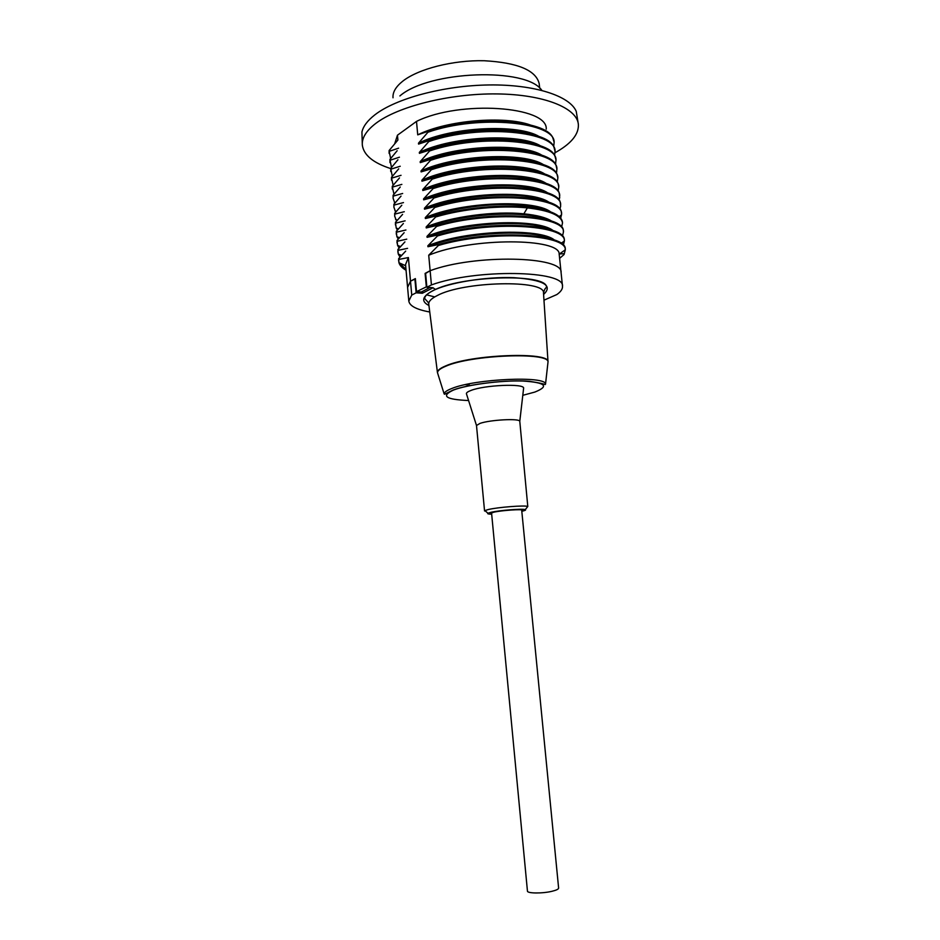 <?xml version="1.0" encoding="UTF-8"?>
<svg xmlns="http://www.w3.org/2000/svg" width="940" height="940" viewBox="0 0 940 940"><rect width="100%" height="100%" fill="white"/><g stroke="black" fill="none" stroke-linecap="round" stroke-linejoin="round"><path stroke-width="1.41" d="M559.218 254.529L561.086 272.624C563.695 256.079 474.559 253.988 430.132 270.708L425.62 273.434M429.745 311.986C416.62 309.636 409.64 305.994 408.806 301.07L405.551 264.575L408.395 257.548L410.498 281.178L407.584 287.405L410.498 281.178L415.363 278.593L416.538 291.635L421.426 291.988L429.909 287.499M426.819 286.63L416.538 291.635M425.103 273.399L426.302 286.583M536.752 208.292L536.658 207.482M399.888 95.939C429.075 70.547 526.553 67.128 541.828 90.358M578.37 124.35C577.007 107.947 543.837 94.376 496.673 93.918C449.59 93.377 397.561 106.525 375.518 123.61C366.13 130.907 361.736 138.098 362.323 145.16L361.935 132.023C363.204 126.312 367.481 120.614 374.766 114.915C395.752 98.465 443.751 85.505 489.164 84.953C534.637 84.353 569.851 95.951 576.244 111.39L578.37 124.35C578.899 133.821 571.931 142.81 557.467 151.34L555.094 152.691M362.323 145.16C363.757 155.112 373.204 162.914 390.676 168.566M394.777 143.514L397.456 135.207L416.502 121.401C459.825 99.887 548.102 106.244 546.234 129.168M397.456 135.207L397.89 140.06L389.125 150.518L389.113 153.103M416.502 121.401L417.724 134.855L427.853 131.377L427.935 132.235L418.488 143.174L418.57 144.09L428.711 140.718L428.793 141.576L419.334 152.421L419.416 153.338L429.58 150.083L429.651 150.941L420.18 161.68L420.262 162.608L430.438 159.459L430.52 160.317L421.026 170.963L421.108 171.891L431.307 168.847L431.389 169.705L421.872 180.257L421.954 181.185L432.177 178.259L432.259 179.117L422.73 189.575L422.812 190.503L433.046 187.683L433.129 188.552L423.576 198.904L423.658 199.832L433.916 197.13L433.998 197.999L424.434 208.245L424.516 209.174L434.797 206.589L434.868 207.458L425.28 217.61L425.373 218.538L435.666 216.071L435.749 216.94L426.137 226.987L426.231 227.927L436.548 225.565L436.618 226.434L426.995 236.375L427.089 237.315L437.417 235.071L437.5 235.952L427.853 245.787L427.947 246.738L438.298 244.6L438.381 245.481L428.722 255.222L431.425 284.926L426.878 287.276L433.14 287.746L422.354 293.257L416.138 292.81L411.744 295.078L408.806 301.07M530.195 124.926C504.075 115.561 447.135 120.156 417.724 134.855M397.162 150.729L389.912 159.447L391.475 167.391M532.063 134.397C506.355 124.891 448.392 129.379 418.57 144.09M418.488 143.174C451.788 126.548 518.633 123.704 539.36 136.664M397.937 159.765L390.699 168.389L392.309 176.297M533.908 143.879C508.634 134.232 449.649 138.627 419.416 153.338M419.334 152.421C452.974 135.865 520.596 133.092 540.806 146.029M398.713 168.836L391.487 177.343L391.51 180.163M399.488 177.907L392.286 186.308L392.262 188.705M535.718 153.361C510.89 143.608 450.918 147.897 420.262 162.608M420.18 161.68C454.161 145.195 522.558 142.481 542.239 155.417M537.492 162.843C513.158 152.985 452.175 157.192 421.108 171.891M421.026 170.963C455.36 154.548 524.532 151.904 543.649 164.794M400.264 187.001L393.085 195.297L393.108 198.27L394.835 203.122M539.243 172.337C515.414 162.397 453.444 166.509 421.954 181.185M421.872 180.257C456.558 163.924 526.506 161.328 545.047 174.182M401.039 196.108L393.872 204.297L393.907 207.211L395.681 212.088M401.815 205.237L394.671 213.309L394.694 216.188L396.527 221.064M540.97 181.831C517.67 171.82 454.702 175.839 422.812 190.503M422.73 189.575C457.768 173.312 528.48 170.775 546.434 183.582M542.662 191.325C519.902 181.255 455.971 185.204 423.658 199.832M423.576 198.904C458.978 182.736 530.477 180.233 547.809 192.982M402.59 214.379L395.47 222.334L395.435 224.566M544.331 200.831C522.147 190.714 457.24 194.592 424.516 209.174M424.434 208.245C460.189 192.171 532.451 189.716 549.172 202.394M403.366 223.532L396.269 231.381L396.868 236.633L398.255 239.054M545.976 210.337C540.3 207.999 532.651 206.342 523.004 205.355C494.017 202.229 450.013 207.999 425.373 218.538M425.28 217.61C461.411 201.63 534.449 199.198 550.523 211.805M404.141 232.709L397.068 240.44L397.021 242.543M547.585 219.854C526.635 209.691 459.789 213.427 426.231 227.927M426.137 226.987C450.812 216.588 494.851 210.819 523.85 213.827C537.022 215.143 546.351 217.61 551.851 221.229M404.917 241.897L397.879 249.523L398.243 253.988L399.994 257.113M549.183 229.36C528.879 219.196 461.07 222.886 427.089 237.315M426.995 236.375C463.866 220.606 538.456 218.233 553.178 230.653M405.692 251.109L398.678 258.618L398.63 260.662M550.746 238.889C531.124 228.726 462.363 232.356 427.947 246.738M427.853 245.787C465.112 230.124 540.465 227.762 554.482 240.088M428.722 255.222C472.444 237.056 560.569 238.126 559.159 254.176L559.206 254.529M554.083 142.046L552.79 137.757C545.94 119.885 474.982 114.833 427.853 131.377M554.565 155.5L555.058 151.328L553.907 147.04C547.773 129.297 476.274 124.233 428.711 140.718M555.916 159.589L555 156.334C549.606 138.721 477.579 133.656 429.58 150.083M408.395 257.548L398.748 259.452L398.678 258.618M407.572 248.348L397.949 250.357L397.879 249.523M406.75 239.16L397.15 241.275L397.068 240.44M405.927 229.995L396.339 232.215L396.269 231.381M405.116 220.841L395.54 223.168L395.47 222.334M404.294 211.7L394.741 214.132L394.671 213.309M403.483 202.582L393.954 205.12L393.872 204.297M402.661 193.476L393.155 196.119L393.085 195.297M401.85 184.381L392.356 187.13L392.286 186.308M401.039 175.31L391.569 178.165L391.487 177.343M400.228 166.251L390.77 169.2L390.699 168.389M399.43 157.203L389.983 160.27L389.912 159.447M398.619 148.167L389.195 151.34L389.125 150.518M563.33 245.281L564.388 240.981C566.362 224.954 489.693 220.195 437.5 235.952M561.591 227.198L562.508 222.921C561.321 215.495 549.606 210.478 527.375 207.893C501.114 205.132 463.056 208.751 435.749 216.94M562.461 236.234L563.448 231.933C565.34 215.53 488.73 210.466 436.618 226.434M559.606 258.371L564.082 254.493L565.304 249.793C566.62 234.295 490.292 230.042 438.381 245.481M397.15 241.275L397.549 245.305L399.112 248.078M397.949 250.357L397.879 252.249M398.748 259.452L398.948 262.707C399.782 265.503 402.156 268.017 406.056 270.262M562.508 222.921L562.332 221.464C560.487 214.332 548.807 209.514 527.281 207.023C501.02 204.25 462.974 207.869 435.666 216.071M563.448 231.933L563.319 230.758C564.223 214.532 488.154 209.726 436.548 225.565M561.086 243.354L564.399 241.004L564.294 240.076C566.033 224.061 489.493 219.337 437.417 235.071M565.269 249.347L565.245 249.194C567.231 233.52 490.539 229.055 438.298 244.6M397.902 245.469L399.43 247.725M398.548 254.129L400.311 256.749M399.206 262.824L405.986 269.451M564 253.683L559.476 253.953M558.689 199.821L559.441 197.753M558.971 200.197L559.699 197.576L559.265 193.523C556.938 176.544 482.831 171.526 433.046 187.683M559.852 209.185L560.663 206.201L560.299 202.829C558.76 186.026 484.159 181.044 433.916 197.13M561.556 213.756L561.321 212.146C560.593 195.52 485.487 190.585 434.797 206.589M396.046 219.596L396.809 220.736M396.645 228.185L397.679 229.713M397.268 236.809L398.548 238.713M559.699 195.955C561.415 178.024 484.958 171.726 433.129 188.552M560.639 204.944C562.426 187.377 485.921 181.385 433.998 197.999M560.722 218.186L561.58 213.921C563.377 196.742 486.849 191.067 434.868 207.458M394.741 214.132L394.694 216.188M395.54 223.168L396.21 227.997L397.385 230.053M396.339 232.215L396.292 234.201M556.327 173.336L556.915 169.153C558.524 150.071 482.161 142.857 430.52 160.317M557.209 182.278L557.843 178.071C559.476 159.365 483.089 152.468 431.389 169.705M558.09 191.231L558.771 187.001C560.44 168.683 484.018 162.091 432.259 179.117M393.155 196.119L393.108 198.27M392.356 187.13L393.989 194.169M393.954 205.12L393.895 207.211M556.081 172.96L556.398 172.091M556.915 169.153L556.092 165.64C551.475 148.167 478.895 143.091 430.438 159.459M556.95 181.89L557.42 180.621M557.784 177.66L557.162 174.934C553.296 157.614 480.211 152.55 431.307 168.847M557.82 190.844L558.431 189.175M558.771 187.001L558.219 184.228C555.105 167.073 481.515 162.021 432.177 178.259M395.458 211.03L395.952 211.758M553.672 146.617L554.13 142.457C555.587 122.259 479.365 114.139 427.935 132.235M555.058 151.328C556.551 131.506 480.281 123.704 428.793 141.576M555.446 164.406L555.986 160.235C557.549 140.788 481.233 133.269 429.651 150.941M389.195 151.34L390.64 158.496M389.983 160.27L389.959 162.573M390.77 169.2L390.735 171.456M391.569 178.165L393.132 185.204M543.966 300.189L556.856 294.549C560.839 291.729 562.719 288.968 562.496 286.265C565.175 270.344 475.957 268.675 431.425 284.926M469.365 384.989L465.312 384.66M422.201 291.471L422.354 293.257M434.738 296.911L426.443 294.819M411.744 295.078L410.498 281.178L415.386 278.886M562.496 286.265L561.086 272.624C563.695 256.079 474.559 253.988 430.132 270.708L425.597 273.129L426.878 287.276M414.881 278.851L416.138 292.81M491.62 513.557L490.997 513.252L493.606 512.241C501.208 510.408 522.969 508.893 522.299 510.232L521.747 510.655M521.806 511.266L522.229 511.172C525.19 510.514 526.2 509.997 525.272 509.633C522.934 508.47 499.152 510.338 490.809 512.347L487.966 513.228L484.887 510.596L488.142 509.562C497.707 507.224 525.154 505.086 527.787 506.472L519.785 421.332C520.09 418.218 490.21 419.745 479.988 423.399L476.498 425.503L466.393 393.625C466.44 392.638 467.944 391.592 470.905 390.476C484.335 385.036 524.179 383.32 523.627 388.114L523.557 388.702M491.679 514.168C488.33 514.11 487.085 513.792 487.966 513.228M485.968 511.524L484.887 510.596M484.558 510.984L476.498 425.503M521.677 509.927L558.619 888.065C558.583 889.134 556.445 890.192 552.203 891.238C542.674 893.635 527.117 893.505 527.446 891.073L491.549 512.829M393.014 97.784C392.568 92.296 395.764 86.797 402.614 81.287C418.089 68.937 452.88 59.984 484.194 60.736C517.682 62.616 536.023 70.277 539.207 83.707L539.666 88.172M523.85 213.827L527.375 207.893L527.281 207.023L523.004 205.355M543.59 294.443C553.366 285.431 543.496 279.85 513.98 277.688C485.815 276.536 448.298 282.693 432.518 290.871C422.107 296.535 420.909 301.399 428.922 305.488M543.52 293.304L543.496 293.033C545.764 279.474 463.267 281.154 437.018 295.677C431.307 298.579 428.546 301.387 428.746 304.078L428.781 304.349M547.903 362.875L548.02 361.877C550.346 351.501 471.152 354.38 445.607 365.942C440.038 368.269 437.323 370.466 437.441 372.522L437.746 373.486M547.856 363.31L547.996 362.053C549.595 351.83 470.999 354.815 445.666 366.271C440.237 368.539 437.523 370.677 437.5 372.698L437.876 373.897M451.776 388.502C475.123 378.726 546.822 375.636 545.517 384.213L548.02 361.877L543.496 293.033C545.141 286.406 546.857 288.368 546.481 286.641C544.824 273.046 458.943 275.808 432.647 290.883C427.606 293.421 424.927 295.924 424.598 298.38L425.926 299.954C428.205 302.21 429.145 303.596 428.746 304.078L437.441 372.522L444.162 393.966C444.232 392.274 446.77 390.453 451.776 388.502M468.578 400.534C445.63 399.547 440.602 396.046 453.503 390.041C467.345 384.672 500.844 380.289 522.91 381.029C545.541 382.51 549.524 386.187 534.86 392.062L522.793 395.317M559.159 254.176L565.304 249.793M400.428 246.597L397.549 245.305M401.486 255.445L398.243 253.988M405.657 265.75L398.948 262.707M565.316 249.864L565.245 249.194M397.068 243.072L397.009 242.403M398.666 261.12L398.619 260.486M559.159 216.553L561.603 214.849M397.315 220.148L395.564 219.384M398.349 228.937L396.21 227.997M399.394 237.75L396.88 236.633M395.47 224.989L395.423 224.366M555.763 172.525L556.762 171.844M395.223 202.641L394.33 202.253M396.269 211.383L394.941 210.807M557.82 177.871L557.749 177.249M392.297 189.105L392.25 188.493M554.106 142.246L554.048 141.646M555.986 160.235L555.893 159.424M389.148 153.443L389.101 152.856M555.058 163.819L555.763 163.337M444.162 393.966C446.359 393.848 440.566 396.069 453.221 390.006C468.79 384.025 508.117 379.478 529.432 381.299C550.629 384.625 543.226 385.106 545.517 384.213M435.584 289.497L433.011 287.793M525.272 509.633L527.787 506.472M519.785 421.332L523.627 388.114"/></g></svg>
